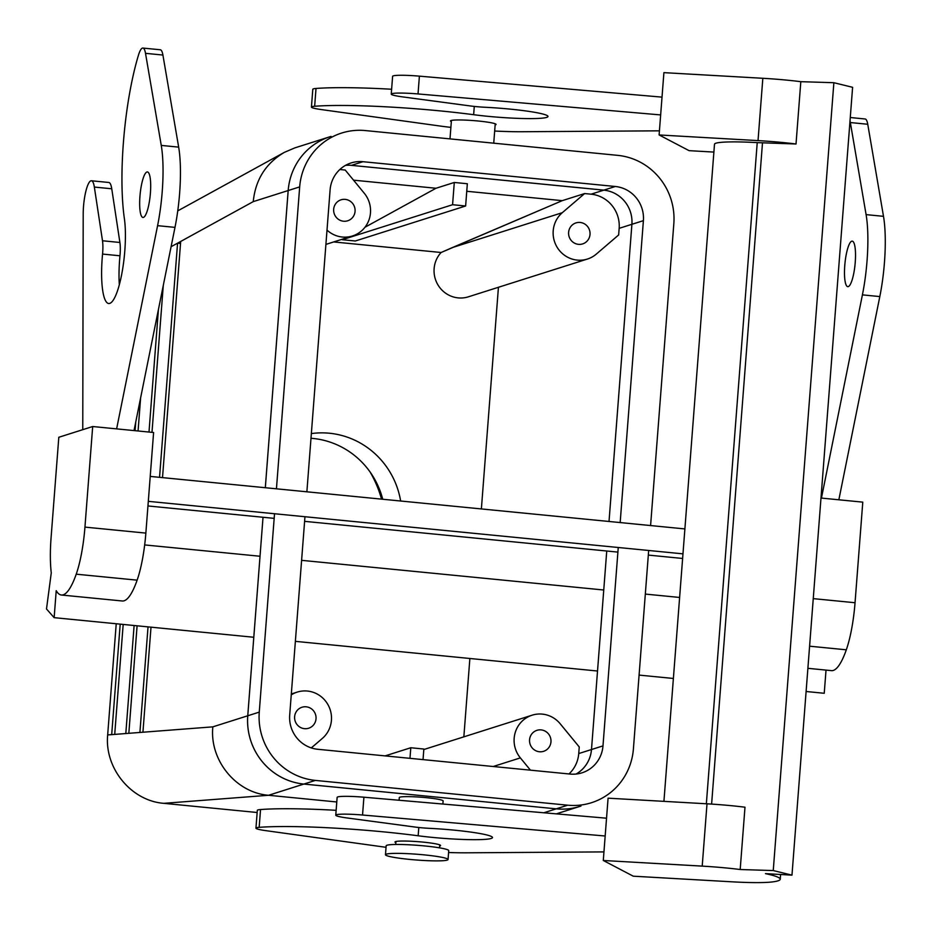 <?xml version="1.0" encoding="UTF-8"?>
<svg xmlns="http://www.w3.org/2000/svg" width="930" height="930" viewBox="0 0 930 930"><rect width="100%" height="100%" fill="white"/><g stroke="black" fill="none" stroke-linecap="round" stroke-linejoin="round"><path stroke-width="1.4" d="M468.36 296.821A26.9 26.11 -107.6 0 1 438.135 285.196A26.9 26.11 -107.6 0 1 441.122 252.495L452.352 247.578L562.301 212.691L584.633 193.556L562.243 200.659L452.352 247.578L562.301 212.691L584.633 193.556L591.096 194.184L584.633 193.556L562.243 200.659L441.122 252.495L333.661 241.94L441.122 252.495A26.9 26.11 -107.6 0 0 438.135 285.196A26.9 26.11 -107.6 0 0 468.36 296.821L587.446 259.04A26.9 26.11 -107.6 0 1 556.477 246.125A26.9 26.11 -107.6 0 1 562.301 212.691A26.9 26.11 -107.6 0 0 556.477 246.125A26.9 26.11 -107.6 0 0 587.446 259.04L468.36 296.821M498.434 287.277L481.38 508.943L498.434 287.277M469.871 658.487L463.849 736.839L469.871 658.487M311.352 433.589A80.701 78.341 -107.6 0 1 400.644 501.014A80.701 78.341 -107.6 0 0 311.352 433.589M381.544 499.131A112.797 109.496 72.4 0 0 370.117 472.033A112.797 109.496 72.4 0 1 381.544 499.131M673.832 223.642A62.763 60.915 72.4 0 0 617.718 155.356L365.374 130.572A62.763 60.915 72.4 0 0 341.601 133.06A62.763 60.915 72.4 0 0 299.681 186.895L276.443 488.808L299.681 186.895L288.184 190.545A62.763 60.927 -107.6 0 1 330.103 136.698A62.763 60.927 -107.6 0 1 331.08 136.396A62.763 60.927 -107.6 0 0 330.103 136.698A62.763 60.915 72.4 0 0 288.184 190.545L265.317 487.715L288.184 190.545A62.763 60.927 -107.6 0 1 330.103 136.698A62.763 60.915 72.4 0 0 288.184 190.545L265.306 487.715L288.172 190.545L253.251 201.624C255.448 179.711 265.806 163.308 284.301 152.392L294.81 147.893L284.301 152.392L177.746 210.878L284.301 152.392C265.806 163.308 255.448 179.711 253.251 201.624L180.687 241.451L162.518 477.625L180.687 241.451L177.56 243.172L253.251 201.624L299.681 186.895A62.763 60.915 72.4 0 1 341.601 133.06A62.763 60.915 72.4 0 1 365.374 130.572L617.718 155.356A62.763 60.915 72.4 0 1 673.832 223.642L650.593 525.555L673.832 223.642M633.411 748.871L648.675 550.479L633.411 748.871A62.763 60.915 72.4 0 1 591.492 802.706A62.763 60.915 72.4 0 0 633.411 748.871M274.524 513.744L259.261 712.124A62.763 60.915 72.4 0 0 315.375 780.41L567.719 805.194A62.763 60.915 72.4 0 0 591.492 802.706A62.763 60.915 72.4 0 1 567.719 805.194L556.221 808.844L303.877 784.071A62.763 60.927 -107.6 0 1 247.752 715.775L263.027 517.254L247.764 715.775A62.763 60.915 72.4 0 0 303.877 784.06L556.221 808.844A62.763 60.915 72.4 0 0 579.995 806.357A62.763 60.927 -107.6 0 1 556.221 808.844L303.877 784.071A62.763 60.927 -107.6 0 1 247.752 715.775L263.027 517.254L247.764 715.775A62.763 60.915 72.4 0 0 303.877 784.06L556.221 808.844A62.763 60.915 72.4 0 0 579.995 806.357A62.763 60.927 -107.6 0 1 556.221 808.844L543.841 812.774L567.719 805.194L315.375 780.41L268.561 795.278L336.776 801.974L268.561 795.278L163.773 803.334C131.165 800.835 104.416 768.227 107.671 734.933L116.227 623.751L107.671 734.933C104.416 768.227 131.165 800.835 163.773 803.334L257.157 812.506L163.773 803.334L268.561 795.278L315.375 780.41A62.763 60.915 72.4 0 1 259.261 712.124L247.764 715.775L259.261 712.124L274.524 513.744M289.695 715.112L304.959 516.731L289.695 715.112A31.399 30.481 -107.6 0 0 317.769 749.278A31.399 30.481 -107.6 0 1 289.695 715.112M306.877 491.796L330.103 189.883A31.399 30.481 -107.6 0 1 351.087 162.948A31.399 30.481 -107.6 0 1 362.979 161.704L615.323 186.488A31.399 30.481 -107.6 0 1 643.397 220.654L620.171 522.567L643.397 220.654L631.9 224.304L609.022 521.474L631.9 224.304A31.388 30.469 -107.6 0 0 603.826 190.15A31.399 30.481 -107.6 0 1 631.9 224.304A31.388 30.469 -107.6 0 0 603.826 190.15A31.399 30.481 -107.6 0 1 631.9 224.304L619.159 228.338A31.388 30.469 72.4 0 0 591.096 194.184L603.826 190.15L351.482 165.366L603.826 190.127L351.482 165.366L603.826 190.127L615.323 186.488A31.399 30.481 -107.6 0 1 643.397 220.654L619.159 228.338A31.388 30.469 72.4 0 0 591.096 194.184L615.323 186.488L362.979 161.704L351.482 165.354A31.388 30.469 -107.6 0 0 345.483 165.389A31.399 30.481 -107.6 0 1 351.482 165.354A31.388 30.469 -107.6 0 0 345.483 165.389A31.399 30.481 -107.6 0 1 351.482 165.354L362.979 161.704A31.399 30.481 -107.6 0 0 351.087 162.948A31.399 30.481 -107.6 0 0 330.103 189.883L306.877 491.796M618.252 547.491L602.989 745.883A31.399 30.481 -107.6 0 1 582.006 772.818A31.399 30.481 -107.6 0 1 570.113 774.062L317.769 749.278L570.113 774.062A31.399 30.481 -107.6 0 0 582.006 772.818A31.399 30.481 -107.6 0 0 602.989 745.883L591.492 749.522A31.388 30.469 -107.6 0 1 576.03 774.051A31.388 30.469 -107.6 0 0 591.468 749.522A31.399 30.481 -107.6 0 1 576.065 774.051A31.399 30.481 -107.6 0 0 591.492 749.522L606.744 551.013L591.492 749.522L606.744 551.013L591.492 749.522L578.739 753.567A31.388 30.469 -107.6 0 1 568.986 773.946A31.388 30.469 -107.6 0 0 578.739 753.567L602.989 745.883L618.252 547.491M128.828 733.305L125.806 733.538L134.118 625.506L125.806 733.538L111.693 734.63L120.203 624.146L111.693 734.63L107.671 734.933L114.716 734.398L123.178 624.437L114.716 734.398L128.828 733.305L137.094 625.809L128.828 733.305L139.907 732.456L148.033 626.878L139.907 732.456L128.828 733.305M163.285 285.394L151.985 432.345L163.285 285.394M148.998 432.055L158.425 309.504L148.998 432.055M140.616 397.889L138.07 430.974L140.616 397.889M135.083 430.683L135.757 421.988L135.083 430.683M142.929 732.224L139.907 732.456L142.929 732.224L151.009 627.169L142.929 732.224L212.842 726.853C209.378 760.159 235.941 792.779 268.561 795.278C235.941 792.779 209.378 760.159 212.842 726.853L247.752 715.775L212.842 726.853L142.929 732.224M180.536 243.462L177.56 243.172L171.085 246.717L177.56 243.172L159.542 477.334L177.56 243.172L180.536 243.462M316.026 718.797A11.021 10.707 -107.6 0 1 295.124 720.983A11.021 10.707 -107.6 0 1 301.994 707.242A11.021 10.707 -107.6 0 1 316.026 718.797A11.021 10.707 -107.6 0 1 295.124 720.983A11.021 10.707 -107.6 0 1 301.994 707.242A11.021 10.707 -107.6 0 1 316.026 718.797M385.113 755.892L410.793 747.743L423.848 749.034L423.034 759.624L423.848 749.034L410.793 747.743L409.979 758.334L410.793 747.743L385.113 755.892M355.062 211.377A11.021 10.707 72.4 0 0 341.031 199.811A11.021 10.707 72.4 0 0 334.172 213.563A11.021 10.707 72.4 0 0 355.062 211.377A11.021 10.707 72.4 0 0 341.031 199.811A11.021 10.707 72.4 0 0 334.172 213.563A11.021 10.707 72.4 0 0 355.062 211.377M322.326 738.443L311.283 747.918L322.326 738.443A26.9 26.11 -107.6 0 0 328.162 705.021A26.9 26.11 -107.6 0 0 297.193 692.106A26.9 26.11 -107.6 0 1 328.162 705.021A26.9 26.11 -107.6 0 1 322.326 738.443M291.253 694.873A26.9 26.11 -107.6 0 1 297.193 692.106L291.322 693.966L297.193 692.106A26.9 26.11 -107.6 0 0 291.253 694.873M327.011 230.105A26.9 26.11 72.4 0 0 352.505 235.964A26.9 26.11 72.4 0 0 364.281 193.254L345.216 170.039L339.834 169.516L345.216 170.039L364.281 193.254A26.9 26.11 72.4 0 1 352.505 235.964L325.907 244.404L352.505 235.964A26.9 26.11 72.4 0 1 327.011 230.105M560.174 723.749A26.9 26.11 72.4 0 0 532.134 715.182A26.9 26.11 72.4 0 0 520.358 757.892L530.449 770.168L520.358 757.892A26.9 26.11 72.4 0 1 532.134 715.182L423.801 749.545L532.134 715.182A26.9 26.11 72.4 0 1 560.174 723.749L579.25 746.953L578.739 753.567L579.25 746.953L560.174 723.749M355.307 240.998L342.263 239.719L452.573 204.716L465.628 205.995L467.337 183.745L454.293 182.466L452.573 204.716L465.628 205.995L467.337 183.745L454.293 182.466L436.007 188.255L364.955 227.257L436.007 188.255L353.528 180.164L436.007 188.255L454.293 182.466L452.573 204.716L342.263 239.719L344.425 238.522L342.263 239.719L355.307 240.998L465.628 205.995L355.307 240.998M466.767 191.278L562.243 200.659L466.767 191.278M596.316 254.088A26.9 26.11 -107.6 0 1 587.446 259.04A26.9 26.11 -107.6 0 0 596.316 254.088L618.648 234.953L619.159 228.338L618.648 234.953L596.316 254.088M409.584 859.401A31.388 2.895 -175.6 0 0 448.051 859.529A31.388 2.895 -175.6 0 0 416.989 854.24A31.388 2.895 -175.6 0 0 385.473 854.717A31.388 2.895 -175.6 0 0 409.584 859.401A31.388 2.895 -175.6 0 0 448.051 859.529A31.388 2.895 -175.6 0 0 416.989 854.24A31.388 2.895 -175.6 0 0 385.473 854.717A31.388 2.895 -175.6 0 0 409.584 859.401M448.737 850.636A31.388 2.895 -175.6 0 0 417.675 845.335A31.388 2.895 -175.6 0 0 386.159 845.812A31.388 2.895 -175.6 0 1 417.675 845.335A31.388 2.895 -175.6 0 1 448.737 850.636L448.051 859.529L448.737 850.636M426.242 797.661A21.971 2.023 4.4 0 1 443.122 800.951L442.878 804.043L443.122 800.951A21.971 2.023 4.4 0 0 426.242 797.661A21.971 2.023 4.4 0 0 399.9 797.173A21.971 2.023 4.4 0 1 426.242 797.661M399.307 797.58A21.971 2.023 4.4 0 1 399.9 797.173A21.971 2.023 4.4 0 0 399.307 797.58L399.11 800.253L399.307 797.58M529.565 739.769A11.021 10.707 72.4 0 0 543.597 751.324A11.021 10.707 72.4 0 0 550.467 737.583A11.021 10.707 72.4 0 0 529.565 739.769A11.021 10.707 72.4 0 0 543.597 751.324A11.021 10.707 72.4 0 0 550.467 737.583A11.021 10.707 72.4 0 0 529.565 739.769M580.971 806.043A62.763 60.927 -107.6 0 1 579.995 806.368L556.361 813.855L579.995 806.357A62.763 60.927 -107.6 0 0 580.971 806.043M568.614 232.337A11.021 10.707 -107.6 0 1 589.515 230.152A11.021 10.707 -107.6 0 1 582.645 243.904A11.021 10.707 -107.6 0 1 568.614 232.337A11.021 10.707 -107.6 0 1 589.515 230.152A11.021 10.707 -107.6 0 1 582.645 243.904A11.021 10.707 -107.6 0 1 568.614 232.337M312.968 438.449A80.701 78.341 72.4 0 0 310.992 438.274A80.701 78.341 72.4 0 1 312.968 438.449A80.701 78.341 72.4 0 1 382.73 499.247A80.701 78.341 72.4 0 0 312.968 438.449M800.811 81.677L796.022 143.987A57.16 5.278 -175.6 0 0 758.031 140.604L659.114 134.955L663.904 72.645L762.833 78.283A57.16 5.278 -175.6 0 1 800.811 81.677L833.873 82.712L773.249 870.561L791.976 875.142L765.46 873.63A85.188 7.859 -175.6 0 1 780.247 879.269L780.607 874.502M796.022 143.987L757.229 142.627A53.801 4.964 -175.6 0 0 714.496 144.208L663.927 801.358M707.009 803.811L702.208 866.121A57.16 5.278 -175.6 0 1 740.187 869.515L744.988 807.205A57.16 5.278 -175.6 0 0 707.009 803.811L608.081 798.173L605.174 836L362.537 815.017A24.215 2.232 -175.6 0 0 335.765 815.192A24.215 2.232 -175.6 0 0 347.216 817.982L415.094 827.061A17.937 1.651 -175.6 0 0 429.521 828.339A49.313 4.557 4.4 0 1 492.493 837.558A49.313 4.557 4.4 0 1 467.465 839.592A49.313 4.557 4.4 0 1 418.163 835.779A116.564 10.765 -175.6 0 0 259.168 827.34A22.413 2.069 -175.6 0 0 255.948 828.153A22.413 2.069 -175.6 0 0 265.852 830.653L384.416 847.079A67.251 6.208 -175.6 0 0 386.043 847.3M606.546 818.202L363.909 797.208A24.215 2.232 -175.6 0 0 337.137 797.382L335.765 815.192M336.137 810.321A116.564 10.765 -175.6 0 0 260.54 809.542A22.413 2.069 -175.6 0 0 257.319 810.356L255.948 828.153M762.484 142.929L711.613 804.09M702.208 866.121L603.291 860.483L633.26 876.188L732.189 881.826A57.16 5.278 -175.6 0 0 772.202 881.942A85.188 7.859 -175.6 0 0 780.247 879.269M605.174 836L603.291 860.483M740.187 869.515L773.249 870.561M833.873 82.712L852.601 87.304L791.976 875.142M659.114 134.955L689.084 150.66L713.891 152.078M451.329 121.597A22.866 2.116 4.4 0 1 450.48 120.947A22.866 2.116 4.4 0 1 468.639 120.272A22.866 2.116 4.4 0 1 496.074 124.446A22.866 2.116 4.4 0 1 495.132 124.969M494.667 131.025A67.251 6.208 -175.6 0 0 521.87 131.734L659.428 130.828M660.66 114.925L418.023 93.942A24.215 2.232 -175.6 0 0 391.251 94.116A24.215 2.232 -175.6 0 0 402.702 96.906L470.58 105.985A17.937 1.651 -175.6 0 0 484.995 107.264A49.313 4.557 4.4 0 1 547.979 116.483A49.313 4.557 4.4 0 1 522.951 118.517A49.313 4.557 4.4 0 1 473.649 114.704A116.564 10.765 -175.6 0 0 314.654 106.264A22.413 2.069 -175.6 0 0 311.434 107.078A22.413 2.069 -175.6 0 0 321.338 109.577L439.902 126.003A67.251 6.208 -175.6 0 0 450.876 127.387M391.623 89.245A116.564 10.765 -175.6 0 0 316.014 88.466A22.413 2.069 -175.6 0 0 312.805 89.28L311.434 107.078M662.021 97.127L419.395 76.144A24.215 2.232 -175.6 0 0 392.611 76.306L391.251 94.116M395.843 842.673A22.866 2.116 4.4 0 1 394.994 842.022A22.866 2.116 4.4 0 1 413.164 841.348A22.866 2.116 4.4 0 1 440.111 845.044A22.866 2.116 4.4 0 1 440.588 845.521A22.866 2.116 4.4 0 1 439.646 846.044M448.597 852.508A67.251 6.208 -175.6 0 0 466.383 852.81L603.954 851.903M54.149 617.66L46.5 608.976L51.266 572.88A57.16 12.683 95.6 0 1 51.069 537.865L58.811 437.274L92.686 426.521L84.944 527.112A57.16 12.683 95.6 0 1 76.225 574.182A85.188 18.891 95.6 0 1 61.392 595.014A85.188 18.891 95.6 0 1 56.219 590.69L54.149 617.66L253.797 637.259M61.392 595.014L122.307 600.989A85.188 18.891 95.6 0 0 137.129 580.157A57.16 12.683 95.6 0 0 145.859 533.099L153.601 432.508L92.686 426.521M844.765 265.573A22.866 5.069 -84.4 0 0 847.765 286.661A22.866 5.069 -84.4 0 0 855.054 264.411A22.866 5.069 -84.4 0 0 852.24 241.149A22.866 5.069 -84.4 0 0 844.765 265.573M850.008 120.923A22.413 4.976 95.6 0 1 850.346 122.551L866.097 214.621A67.251 14.915 95.6 0 1 862.412 294.868L821.446 498.085L862.784 502.142L855.042 602.733A57.16 12.683 95.6 0 1 846.312 649.803A85.188 18.891 95.6 0 1 831.49 670.635L807.891 668.321M806.112 691.502L824.236 693.28L826.026 670.1M295.368 641.351L597.513 671.018M639.096 675.099L673.378 678.47M82.758 429.672L83.2 213.97A24.215 5.371 95.6 0 1 91.419 180.769A24.215 5.371 95.6 0 1 94.349 187.07L102.498 240.765A17.937 3.976 95.6 0 1 102.556 254.076A49.313 10.939 -84.4 0 0 108.694 303.505A49.313 10.939 -84.4 0 0 121.946 273.036A49.313 10.939 -84.4 0 0 124.388 218.701A116.564 25.854 95.6 0 1 138.465 55.149A22.413 4.976 95.6 0 1 142.895 48.058L160.297 49.767A22.413 4.976 95.6 0 1 162.913 55.044L178.665 147.126A67.251 14.915 95.6 0 1 174.991 227.373L134.025 430.578M91.419 180.769L108.822 182.478A24.215 5.371 95.6 0 1 111.751 188.778L119.9 242.474A17.937 3.976 95.6 0 1 119.97 255.785A49.313 10.939 -84.4 0 0 119.319 284.766M142.895 48.058A22.413 4.976 95.6 0 1 145.51 53.336L161.262 145.417A67.251 14.915 95.6 0 1 157.589 225.665L116.622 428.87M143.429 217.399A22.866 5.069 -84.4 0 0 150.323 194.114A22.866 5.069 -84.4 0 0 147.405 171.945A22.866 5.069 -84.4 0 0 139.942 196.358A22.866 5.069 -84.4 0 0 142.941 217.457A22.866 5.069 -84.4 0 0 143.429 217.399M148.3 501.34L682.969 553.85M150.218 476.416L684.887 528.926M850.276 117.517L865.121 118.982A22.413 4.976 95.6 0 1 867.748 124.26L883.5 216.33A67.251 14.915 95.6 0 1 879.815 296.577L838.848 499.794M493.191 766.506L520.358 757.892L493.191 766.506M757.229 142.627L706.358 803.776M363.909 797.208L362.537 815.017M758.031 140.604L762.833 78.283M314.654 106.264L316.014 88.466M473.649 114.704L474.277 106.427M418.023 93.942L419.395 76.144M260.54 809.542L259.168 827.34M418.802 827.502L418.163 835.779M813.25 598.629L855.042 602.733M809.6 646.199L846.312 649.803M144.673 544.922L260.028 556.256M301.599 560.337L603.744 590.004M645.327 594.084L679.621 597.455M137.129 580.157L76.225 574.182M145.859 533.099L84.944 527.112M174.991 227.373L157.589 225.665M178.665 147.126L161.262 145.417M162.913 55.044L145.51 53.336M119.97 255.785L102.556 254.076M119.9 242.474L102.498 240.765M111.751 188.778L94.349 187.07M147.951 505.955L274.176 518.359M304.598 521.346L617.892 552.106M648.326 555.094L682.62 558.465M862.412 294.868L879.815 296.577M866.097 214.621L883.5 216.33M850.346 122.551L867.748 124.26M330.103 136.698L294.81 147.893L330.103 136.71M385.473 854.717L386.159 845.812L385.473 854.717M395.936 841.499L395.703 844.475L395.936 841.499M439.739 844.87L439.506 847.846L439.739 844.87M493.737 143.174L495.225 123.795L493.737 143.174M449.992 138.884L451.422 120.423L449.992 138.884"/></g></svg>
